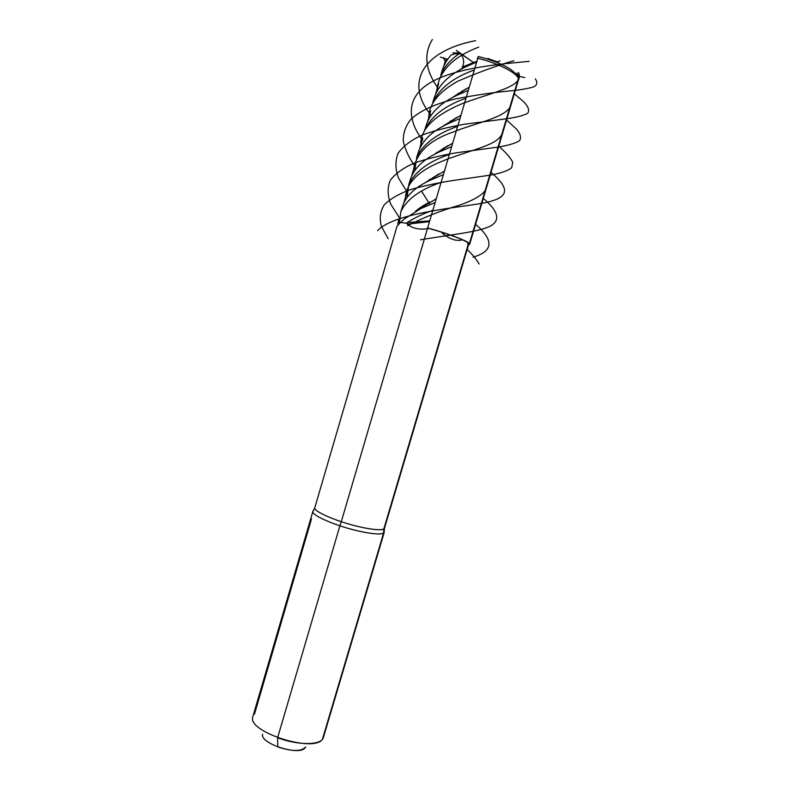 <?xml version="1.0" encoding="UTF-8"?>
<svg xmlns="http://www.w3.org/2000/svg" width="790" height="790" viewBox="0 0 790 790"><rect width="100%" height="100%" fill="white"/><g stroke="black" fill="none" stroke-linecap="round" stroke-linejoin="round"><path stroke-width="1.19" d="M468.124 242.649L462.446 239.805L468.124 242.649M400.451 222.434L407.275 223.343L400.451 222.434L404.292 219.018L420.971 208.52L434.865 202.645M441.906 232.24L429.266 228.527L441.906 232.24M465.507 98.375C444.78 105.83 431.192 116.367 424.724 129.985L426.175 125.383C430.264 112.832 440.771 102.69 457.696 94.958L467.808 90.564M496.791 62.41L494.333 61.452M476.36 61.472L462.338 67.041C464.54 62.746 463.957 58.282 460.619 53.621L473.437 62.42L456.304 50.392M460.718 53.621L455.02 53.819L451.12 55.033C446.706 59.912 443.694 65.195 442.094 70.893L440.731 75.228C443.98 67.17 449.994 60.089 458.773 54.006L455.02 53.819M460.619 53.621L458.773 54.006M447.634 59.368L440.376 57.117M432.594 210.377C422.848 213.893 414.365 217.961 407.166 222.592L406.603 223.136M466.663 65.234L459.681 70.093M444.257 124.988L444.464 125.511M429.513 220.874L407.166 222.602M473.803 70.152C453.035 77.746 439.339 88.579 432.713 102.651L434.115 98.177C438.46 84.925 449.431 74.29 467.018 66.281L476.103 62.321M468.707 87.483L450.705 98.592M436.751 152.233L437.077 153.023M462.446 239.805C456.669 241.533 449.984 239.37 442.38 233.327L442.203 232.388M429.266 228.527C419.885 230.048 412.578 228.596 407.344 224.182L407.275 223.343M400.481 222.523L397.084 226.078L314.835 507.644C312.751 511.199 337.557 521.963 359.914 526.93C372.752 529.754 380.721 530.426 383.831 528.935L468.529 243.281C466.693 240.703 446.962 233.317 427.588 228.073L478.315 56.544C489.583 59.319 499.211 62.904 507.2 67.288M467.799 244.456L468.529 243.281L468.786 243.952L384.513 528.155L384.029 532.717C382.143 535.946 360.151 532.618 339.897 525.804L341.29 521.716C362.027 528.678 384.207 531.848 384.513 528.155L384.029 532.717C381.619 534.771 373.275 534.247 359.006 531.157C337.093 526.308 312.425 515.821 312.771 511.742L252.681 717.281C247.932 732.113 313.976 753.008 322.419 739.272L383.565 533.102L383.831 528.935L467.927 246.845L467.729 242.589M460.481 115.488L441.788 126.973M429.296 179.409L429.75 180.446M457.242 126.509C436.554 133.826 423.065 144.066 416.755 157.24L414.829 170.314M421.564 191.16L429.967 204.561M416.755 157.24L418.256 152.51C422.077 140.65 432.14 130.992 448.424 123.517L459.533 118.717M447.18 59.141L446.291 60.109M448.997 154.554C428.358 161.733 414.967 171.677 408.815 184.396L407.048 197.322M408.815 184.396L410.356 179.547C413.96 168.339 423.578 159.145 439.21 151.966L451.288 146.782M444.099 171.223L424.092 183.399L439.013 173.83L430.066 180.298L443.062 174.758M440.781 182.51C420.191 189.551 406.89 199.208 400.905 211.473L399.246 223.669M400.905 211.473L402.475 206.496C405.853 195.94 415.046 187.21 430.066 180.298M462.555 91.442L462.18 90.88M435.952 198.962L415.313 211.434M452.275 143.395L432.91 155.235M421.959 206.684L422.482 207.8M312.81 511.258L313.689 510.33M384.256 532.282L384.019 531.028L384.256 532.282L323.416 737.416L384.256 532.282M322.419 739.272L383.565 533.102L323.199 738.028C320.681 745.375 297.702 745.464 277.616 737.722L339.897 525.804M305.157 747.765C299.578 756.237 260.019 743.706 262.557 734.295M468.549 244.742L469.695 244.209C471.097 242.303 449.471 233.87 427.439 227.925M341.29 521.716L427.588 228.073C446.962 233.317 466.693 240.703 468.529 243.281L469.438 243.537L518.329 78.654L518.161 76.857M305.671 746.985C301.543 751.616 292.251 751.606 277.803 746.975L277.616 737.722M519.03 76.314L516.927 73.045L519.03 76.314L517.835 76.028M447.841 59.092L445.293 60.919L443.713 66.311M438.598 83.829L435.705 93.743M430.678 110.946L427.716 121.097M422.778 137.983L419.747 148.362M414.908 164.932L411.807 175.538M407.057 191.802L403.897 202.625M399.236 218.593L397.686 223.876L398.496 224.4M311.497 518.961L254.499 714.061M468.529 243.281L469.438 243.537L518.329 78.654L469.438 243.537L468.529 243.281L383.831 528.935L468.529 243.281M383.565 533.102L383.831 528.935L383.565 533.102M446.577 59.655L445.965 58.598L446.577 59.655M452.828 52.92L459.869 52.861L452.828 52.92M487.726 58.46L497.483 61.916L487.726 58.46M518.566 72.453C524.53 86.446 496.574 90.978 463.167 103.253C433.671 115.498 419.589 129.748 420.922 146.012M470.633 241.059L468.431 245.512M535.294 78.852C537.595 82.16 537.249 84.757 534.238 86.653C529.596 88.243 522.417 89.576 512.72 90.662C495.863 92.114 477.022 94.81 456.195 98.76C436.564 103.381 420.29 110.343 410.652 119.596C405.507 126.153 403.048 133.332 403.275 141.153C404.984 149.231 408.835 157.556 414.809 166.127M475.6 224.301C494.185 240.328 493.345 251.279 473.091 257.155M511.12 102.601C511.89 116.821 475.195 122.776 453.045 132.108C428.2 140.482 414.888 154.119 413.081 173.04M514.33 93.724L524.135 102.206C528.48 106.848 529.646 110.541 527.641 113.286C523.573 115.577 516.265 117.443 505.728 118.885L464.836 124.188C449.629 126.756 435.626 130.271 422.848 134.744C411.531 139.86 403.305 145.992 398.17 153.151C395.079 160.814 395.197 169.129 398.535 178.076L407.048 191.911M467.166 249.423C472.697 254.785 476.676 259.653 479.096 264.008M503.082 129.767C502.519 142.753 481.535 147.207 459.069 155.008C437.996 162.246 405.566 173.356 405.28 199.989M443.121 57.709L445.896 62.064M506.538 120.001L516.216 128.81C520.472 133.727 521.558 137.707 519.474 140.758C515.327 143.365 507.98 145.498 497.414 147.167L456.571 152.756C441.413 155.265 427.479 158.632 414.77 162.868C403.522 167.707 395.365 173.524 390.29 180.317C387.258 187.625 387.426 195.594 390.793 204.225L399.335 217.655M432.357 39.5C423.361 54.332 425.366 70.695 438.361 88.579M498.767 146.19C505.906 152.48 510.577 157.842 512.779 162.296L511.673 167.796C507.911 170.709 501.087 173.109 491.183 175.005L452.196 180.633C437.453 182.905 423.638 185.857 410.76 189.521C399.138 193.698 390.319 198.784 384.305 204.758C380.207 211.236 379.23 218.415 381.363 226.296L388.157 238.738M478.72 47.153C452.334 57.068 438.322 71.92 436.673 91.719M486.65 187.052C485.366 193.274 476.271 199.327 459.336 205.212C440.06 210.95 422.798 217.783 407.551 225.713M475.629 40.665C424.013 50.54 404.164 81.864 430.471 114.461M491.025 172.299C512.443 190.745 509.234 199.396 475.699 204.353C442.469 209.271 392.215 214.89 377.571 230.69M513.925 60.712C497.512 65.373 478.789 72.216 457.766 81.242C437.996 92.361 428.338 104.912 428.782 118.905M529.132 61.363C506.242 63.565 460.679 66.844 434.056 80.629C407.097 94.267 405.132 117.048 422.62 140.314M483.302 198.339C498.806 211.532 500.86 220.933 489.464 226.542C477.13 232.28 448.305 235.025 420.438 239.785M524.846 77.588L517.875 76.097M499.991 60.899L496.584 62.321M462.338 67.041L462.94 67.051M463.631 67.071L465.32 67.111M464.866 67.338L463.296 67.298L464.836 67.348M429.286 221.644L407.344 224.182M478.059 56.485C491.015 59.694 501.749 63.911 510.261 69.115C517.381 74.537 520.077 78.24 518.339 80.205C520.748 74.922 499.794 63.427 477.318 58.184M459.829 53.71L456.107 53.7M451.011 121.65L450.567 120.771M459.513 70.192L465.231 65.985M443.605 148.797L443.249 148.115M450.586 98.661L466.228 88.766L457.696 94.958M441.699 127.012L457.104 117.226L448.424 123.517M458.467 94.405L457.963 93.348M420.971 208.52L430.027 201.973C424.112 204.896 419.283 207.987 415.55 211.256M429.987 204.551L428.802 202.586M432.871 155.265L448.039 145.587L439.21 151.966M314.835 507.644L312.771 511.742M467.018 66.281L471.324 63.17M469.695 244.209L518.339 80.205"/></g></svg>
